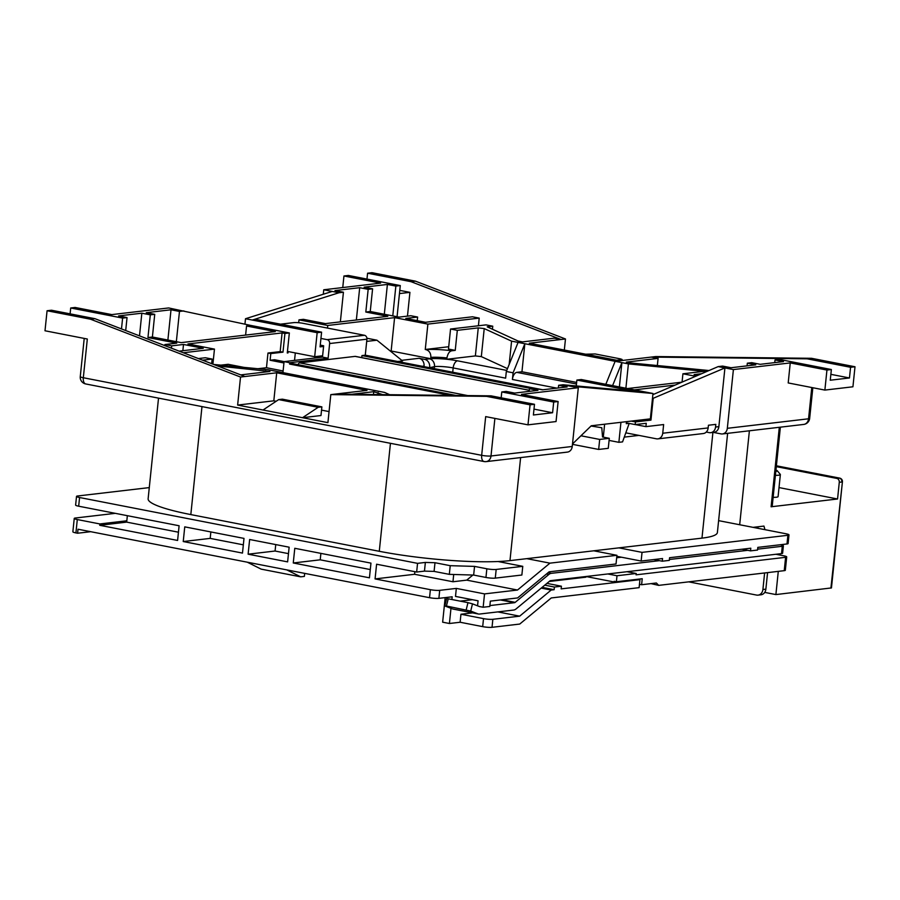 <?xml version="1.0" encoding="UTF-8"?>
<svg xmlns="http://www.w3.org/2000/svg" width="900" height="900" viewBox="0 0 900 900"><rect width="100%" height="100%" fill="white"/><g stroke="black" fill="none" stroke-linecap="round" stroke-linejoin="round"><path stroke-width="1.35" d="M775.811 471.341A6.784 0.956 5.9 0 0 776.227 471.308A6.784 0.956 5.9 0 0 777.274 470.756A6.784 0.956 5.9 0 0 775.935 470.16M777.274 470.756L780.278 474.379A10.17 1.44 -174.1 0 1 780.356 474.593A10.17 1.44 -174.1 0 1 778.702 475.189A10.17 1.44 -174.1 0 1 775.406 475.312M773.134 497.34A10.17 1.44 5.9 0 0 776.43 497.216A10.17 1.44 5.9 0 0 778.084 496.62L780.356 474.593M616.928 555.311L549.945 563.153L517.511 590.029L484.537 593.899L483.154 607.241L489.803 606.465L490.354 601.133L517.59 597.938L549.113 571.826L616.028 563.985L616.928 555.311L593.798 550.8L526.815 558.653L549.945 563.153M727.627 433.339L717.39 532.507A94.894 13.421 -174.1 0 1 701.977 538.132L618.896 547.864L642.038 552.375L787.894 535.286A6.784 0.956 5.9 0 0 788.985 534.881A6.784 0.956 5.9 0 0 785.936 533.756L718.605 520.639M621.383 557.201L616.669 557.752M484.537 593.899L456.322 588.398L439.706 590.344L438.885 598.354L452.171 596.801L451.89 599.512M472.41 599.704L460.204 601.133M456.322 588.398L455.501 596.408L478.069 600.806L477.551 605.812M479.34 606.499L483.154 607.241M742.072 549.225L750.533 550.868L757.541 550.046L757.822 547.38L786.994 543.96L787.894 535.286M653.827 559.564L662.276 561.206L669.296 560.385L669.566 557.719L750.803 548.201L750.533 550.868M625.804 432.844L638.91 435.397L624.274 437.119M602.336 434.588L603.574 434.441M609.3 438.311L599.692 439.436L598.658 449.438L608.265 448.324L609.3 438.311L602.528 436.984L601.796 427.748L591.03 426.015M638.91 435.397L656.404 438.806A6.784 5.67 -96.7 0 0 657.877 438.863A6.784 5.67 -96.7 0 0 662.738 433.238L708.154 427.916L708.435 425.239L715.815 424.384L715.545 427.05L718.864 426.656L724.928 367.92L652.455 398.61M662.738 433.238L663.637 424.553L645.908 426.634L646.256 423.293L635.175 424.586L635.456 421.92L650.959 420.109L653.164 398.745M713.273 432.382L720.99 433.879A6.784 5.67 -96.7 0 0 722.475 433.946A6.784 5.67 -96.7 0 0 727.324 428.31L733.399 369.574L790.256 362.914L826.942 370.058L831.364 369.529L779.456 359.426L775.024 359.944L783.495 361.586L760.23 364.32L751.759 362.666L747.337 363.184L755.798 364.838L731.059 367.729L722.599 366.086L718.166 366.604L652.86 394.65M706.286 432.056L709.211 432.619A6.784 5.67 -96.7 0 0 710.685 432.686A6.784 5.67 -96.7 0 0 715.545 427.05M788.985 534.881L788.096 543.566A6.784 0.956 -174.1 0 1 786.994 543.96M549.214 581.479L585.889 577.181L585.956 576.518M546.908 583.38L561.42 586.215L561.15 588.881L639.945 579.645L637.83 579.24M586.012 576.518L614.059 581.974L616.241 581.726M115.312 513.337L75.341 518.017A6.784 0.956 5.9 0 0 74.25 518.423A6.784 0.956 5.9 0 0 77.299 519.548L99.866 523.946L99.731 525.285L177.593 540.45L179.111 525.757L78.671 506.205A6.784 0.956 -174.1 0 1 75.623 505.069L76.522 496.395A6.784 0.956 5.9 0 0 79.571 497.52L78.671 506.205M414.855 571.68L414.585 574.279L452.959 581.76L466.729 580.14L472.882 575.044M452.959 581.76L453.701 574.493M127.35 515.678L126.686 522.124L178.447 532.204M607.837 573.964L617.006 575.741L636.21 573.491L627.041 571.714M492.851 619.301L492.03 627.311A6.784 0.956 -174.1 0 1 482.692 626.636L483.514 618.626A6.784 0.956 5.9 0 0 492.851 619.301L519.66 616.163L551.171 590.051L554.13 589.702L554.4 587.036L561.42 586.215M492.03 627.311L519.739 624.06L551.261 597.949L639.113 587.655L639.945 579.645M662.276 561.206L662.558 558.54L641.137 561.049L642.038 552.375M616.826 556.312L641.137 561.049M76.522 496.395A6.784 0.956 5.9 0 1 77.625 495.99L149.287 487.598M636.21 573.491L636.064 574.83L785.61 557.314A6.784 0.956 5.9 0 0 786.712 556.909L785.329 570.262A6.784 0.956 -174.1 0 1 784.238 570.668L658.665 585.371L651.026 583.627M658.665 585.371L656.381 582.998L641.61 584.73L642.229 578.722L616.387 581.749L617.006 575.741M293.265 562.972L369.439 577.811L370.957 563.13L294.784 548.291L293.265 562.972L320.22 559.822L370.282 569.565M244.001 538.403L184.748 526.86L183.24 541.541L242.482 553.084L244.001 538.403M289.136 547.189L249.638 539.494L248.119 554.186L287.618 561.881L289.136 547.189M438.885 598.354A6.784 0.956 -174.1 0 1 429.548 597.69L286.796 569.891L300.668 576.832L304.358 576.405L304.673 573.368M425.363 562.433L434.993 562.714L434.093 571.399L424.463 571.118L425.363 562.433L417.555 563.355L416.655 572.029L376.594 564.221L375.075 578.914L430.369 589.68A6.784 0.956 5.9 0 0 439.706 590.344M417.555 563.355L79.571 497.52M286.796 569.891L78.019 529.222L77.614 533.227L75.915 532.901A6.784 0.956 -174.1 0 1 72.866 531.765L74.25 518.423M572.501 443.959L591.278 425.779L650.363 418.86L652.984 393.491L581.321 379.53L576.889 380.059L576.281 385.942M397.688 361.507L402.514 360.934L376.942 340.2L366.705 341.392M317.16 332.685L321.593 332.168L256.702 319.534L252.27 320.051L317.16 332.685L314.674 356.715L288.157 351.551L288.022 352.89L287.303 352.755M320.254 345.116L323.651 345.78L322.481 357.12L322.065 355.849L314.674 356.715M323.584 346.444L320.074 346.86L321.593 332.168M322.481 357.12L328.118 358.223L289.721 362.723L284.074 361.62L282.938 372.623M321.919 357.188L284.074 361.62M529.312 390.308L355.118 356.377L299.734 362.869L467.696 395.584M450.439 395.392L289.575 364.061L292.905 363.668L456.086 395.449M257.906 368.719L266.468 367.718L283.106 370.969M295.312 352.946L294.536 360.394M179.134 351.135L203.254 348.311L183.51 344.464L171.686 345.848L164.925 344.531L176.737 343.147L147.96 337.545L150.3 314.854L154.732 314.336L152.393 337.027L181.17 342.63L275.321 331.605L246.555 325.991L250.976 325.474L289.35 332.955L287.28 352.98L288.022 352.89M289.35 332.955L284.918 333.473L282.983 352.159L280.17 351.608L267.975 353.036L266.468 367.718M267.975 353.036L270.799 353.588L282.983 352.159M270.799 353.588L270.113 360.259L283.939 362.959M284.153 361.609L274.545 359.741L270.113 360.259M627.581 388.541L681.885 382.185M675.124 385.088L634.354 389.869M246.555 325.991L245.61 335.081M121.489 328.928L122.614 318.094L70.706 307.98L75.127 307.463L111.802 314.606L168.671 307.946L250.976 325.474M183.904 310.916L179.471 311.434L171.011 309.78L146.273 312.683L154.732 314.336M176.344 341.696L179.471 311.434M284.918 333.473L282.094 332.921L280.17 351.608M282.094 332.921L187.942 343.946L214.459 349.11L212.906 364.151M220.894 365.141L228.15 364.298L243.956 367.38M558.371 387.956L558.641 385.29L563.074 384.761L646.211 392.175M733.399 369.574L718.166 366.604M122.614 318.094L127.046 317.576L118.575 315.923L141.84 313.2L139.5 335.869M150.3 314.854L141.84 313.2M695.655 376.267L682.92 373.793L682.065 382.106M747.337 363.184L747.056 365.861M340.358 321.874L343.429 292.23L338.996 292.748L252.27 320.051L245.498 318.735L332.224 291.431L338.996 292.748M390.375 351.101L391.14 351.011L394.594 317.632L327.757 325.463L298.98 319.86L298.688 322.718M298.98 319.86L303.412 319.331L325.418 323.618L387.821 316.316L365.816 312.03L370.249 311.512L372.589 288.81L364.129 287.168L387.394 284.445L384.311 314.246M529.2 391.376L529.47 388.699L533.903 388.181L542.374 389.835L567.113 386.933L558.641 385.29M376.942 340.2L366.919 338.243M391.14 351.011L430.729 358.718L430.864 357.379C430.942 353.261 429.289 350.674 425.891 349.605A27.113 3.836 -174.1 0 1 451.8 350.775C449.37 351.304 447.75 353.7 446.94 357.93L446.805 359.269A20.34 2.88 5.9 0 0 430.729 358.718A20.34 2.88 -174.1 0 0 429.536 358.83L424.733 359.392L419.096 358.29A6.784 5.67 83.3 0 1 424.046 366.064L423.99 366.626M394.594 317.632L427.882 324.113L425.261 349.481L425.891 349.605M372.589 288.81L368.168 289.339L365.816 312.03M368.168 289.339L359.696 287.685L356.355 319.995M213.66 364.444L267.874 369.686L384.694 392.445L389.621 394.706M351.686 394.279L373.759 391.691L373.466 394.526M198.382 358.56L205.357 357.739L212.13 359.066L202.59 360.18M212.13 359.066L211.657 363.679M485.674 416.61L527.985 424.845L530.055 404.82L486.608 396.36L330.806 394.616L327.915 422.651L237.634 405.067L240.525 377.032L90.517 319.207L47.07 310.748L45 330.772L87.323 339.019L83.317 377.73L481.669 455.321L485.674 416.61M321.874 406.868L318.184 407.295L302.524 417.701L320.985 415.541L321.874 406.868L282.386 399.173L278.685 399.6L263.025 410.006M278.685 399.6L318.184 407.295M47.07 310.748L51.502 310.23L94.95 318.69L90.517 319.207M501.176 397.811L501.784 391.95L553.691 402.053L552.589 412.74L533.385 414.99L534.488 404.303L491.04 395.843L335.239 394.099L366.998 390.375L276.716 372.791L244.958 376.515L94.95 318.69M244.958 376.515L240.525 377.032M237.634 405.067L273.814 400.826L276.716 372.791M329.051 411.581L321.536 410.119M276.165 401.276L273.814 400.826M491.04 395.843L486.608 396.36M530.055 404.82L534.488 404.303M512.404 379.474L513.09 372.803L524.846 343.733L521.955 371.767L516.78 372.364A6.784 3.589 101 0 0 512.404 379.474L556.864 388.136M452.711 372.218L453.161 367.931L505.631 378.157L506.317 371.486L513.09 372.803M605.824 384.311L615.127 361.316L621.9 362.632L619.391 386.944M612.596 385.627L621.9 362.632L628.403 363.892L625.894 388.215M507.476 368.629L481.32 356.614L475.369 355.928L446.805 359.269A20.34 2.88 -174.1 0 1 457.537 360.832L506.756 370.418M709.009 370.53L630.697 362.959L626.332 362.115L658.091 358.391L651.319 357.075L619.56 360.799L529.279 343.215L561.038 339.491L554.265 338.175L522.506 341.887L518.141 341.044L487.226 326.846L492.761 326.194L492.446 329.243M831.364 369.529L830.261 380.216L849.465 377.966L830.869 374.344M849.465 377.966L850.567 367.29L807.12 358.819L811.553 358.301L855 366.761L850.567 367.29M811.553 358.301L655.751 356.558L651.319 357.075L807.12 358.819M658.091 358.391L657.349 365.535M492.761 326.194L485.989 324.877L450.551 329.029L457.312 330.345L478.26 327.892L484.223 328.579L481.32 356.614M564.322 350.032L565.47 338.974L561.038 339.491L411.03 281.678L367.582 273.206L366.975 279.079M407.464 316.125L409.928 292.354L399.791 290.385M427.882 324.113L479.205 318.105L472.444 316.789L425.543 322.279L405.799 318.431L417.611 317.048L417.24 320.659M479.205 318.105L478.418 325.766M450.551 329.029L448.481 349.054L455.243 350.37L451.8 350.775M425.261 349.481L448.718 346.736M367.582 273.206L372.015 272.689L415.451 281.16L565.47 338.974M790.256 362.914L788.197 382.939L824.873 390.082L852.93 386.786L855 366.761M529.47 388.699L537.941 390.353L514.676 393.075L506.216 391.421L501.784 391.95M167.884 340.043L171.011 309.78M152.393 337.027L147.96 337.545M214.459 349.11L183.33 352.755M701.606 373.714L694.125 374.591L697.871 375.322M682.92 373.793L708.367 370.811M417.611 317.048L410.839 315.731L399.026 317.115L370.249 311.512M359.696 287.685L334.957 290.588L343.429 292.23M399.465 293.58L409.928 292.354M342.754 287.561L343.946 275.985L348.379 275.456L400.286 285.57L395.854 286.088L387.394 284.445M343.946 275.985L380.621 283.118L323.752 289.777L332.224 291.431M553.691 402.053L558.124 401.535L521.449 394.391L578.306 387.731L563.074 384.761M434.272 368.629L434.486 366.604L429.626 367.729M429.683 367.166A6.784 5.67 -96.7 0 0 424.733 359.392M244.935 324.169L245.498 318.735M652.984 393.491L569.846 386.089M247.297 562.196L261.169 569.137L300.668 576.832M77.614 533.227L90.709 531.697M641.61 584.73L639.461 584.314M445.185 597.623L442.642 622.181L449.415 623.498L460.125 622.249L482.692 626.636M411.03 281.678L415.451 281.16M775.913 554.276L783.664 555.784A6.784 0.956 5.9 0 1 786.712 556.909M520.616 457.582L509.974 560.621A94.894 13.421 -174.1 0 1 498.037 561.521L522.765 566.336L521.865 575.021L495.281 578.126A6.784 0.956 -174.1 0 1 485.955 577.462L486.844 568.789L474.548 566.392L450.225 565.684L434.993 562.714M522.765 566.336L496.181 569.452L495.281 578.126M452.554 608.929L477.945 613.867A10.845 5.749 101 0 0 478.474 614.025L453.082 609.075A10.845 5.749 -79 0 1 452.554 608.929L450.979 608.31L449.415 623.498M498.037 561.521A94.894 13.421 -174.1 0 1 379.282 551.295L190.822 514.586A94.894 13.421 -174.1 0 1 148.129 498.78L158.524 398.137M486.844 568.789A6.784 0.956 5.9 0 0 496.181 569.452M509.974 560.621L526.815 558.653M618.896 547.864L593.798 550.8M323.303 294.244L323.752 289.777M718.864 426.656A6.784 5.67 83.3 0 1 714.004 432.293L710.685 432.686M494.887 418.399L491.006 455.985L572.243 446.468L578.306 387.731M572.243 446.468A6.784 5.67 83.3 0 1 567.382 452.104L486.157 461.621A6.784 5.67 -96.7 0 0 491.006 455.985A6.784 0.956 5.9 0 1 481.669 455.321A6.784 3.589 -79 0 0 484.065 461.543A6.784 6.784 0 0 0 486.157 461.621A6.784 5.67 -96.7 0 1 484.673 461.565A6.784 3.589 -79 0 1 484.065 461.543L85.714 383.951A6.784 3.589 -79 0 1 83.317 377.73A6.784 0.956 5.9 0 1 80.269 376.605A6.784 6.784 0 0 0 85.714 383.951M70.099 313.853L70.706 307.98M824.873 390.082L826.942 370.058M527.985 424.845L556.054 421.56L558.124 401.535M397.069 316.733L400.286 285.57M552.589 412.74L533.993 409.118M457.312 330.345L455.243 350.37M395.854 286.088L392.782 315.9M775.024 359.944L774.754 362.61M127.046 317.576L125.707 330.548M183.51 344.464L182.857 350.707M164.925 344.531L164.812 345.623M171.686 345.848L171.45 348.176M509.175 364.433L511.582 341.145L615.127 361.316M511.582 341.145L484.223 328.579M628.403 363.892L704.126 371.306M506.317 371.486L518.085 342.405M576.653 382.421L521.955 371.767M335.239 394.099L330.806 394.616M240.761 374.895L269.944 371.475L217.665 365.985M373.759 391.691L382.669 394.627M265.579 370.62L265.433 372.004M378.124 392.546L377.921 394.571M576.889 380.059L633.127 391.005M327.757 325.463L327.488 328.084M646.729 419.276L650.959 420.109M280.519 324.169L293.614 322.639A6.784 0.956 5.9 0 1 302.951 323.303L364.455 335.284A3.386 2.835 83.3 0 1 366.93 339.176L329.636 343.541L328.118 358.223M542.846 389.779L365.276 355.185L366.93 339.176M289.575 364.061L289.721 362.723M297.99 364.657A3.386 1.8 -79 0 1 299.734 362.869M355.118 356.377A3.386 1.8 -79 0 1 355.421 356.389A3.386 1.8 -79 0 1 355.714 356.49M361.744 357.615L361.957 355.579L365.276 355.185M531.056 388.519L361.957 355.579M329.636 343.541A3.386 2.835 -96.7 0 0 327.161 339.649L320.94 338.445M99.866 523.946L126.821 520.785M616.387 581.749L614.126 581.31L614.059 581.974M542.115 587.363L554.13 589.702M541.215 588.105L551.171 590.051M497.812 611.899L519.66 616.163M483.514 618.626L460.946 614.239L472.579 612.877M460.946 614.239L460.125 622.249M596.183 550.53L596.104 551.25M466.729 580.14L517.511 590.029M414.585 574.279L375.075 578.914M434.093 571.399L449.325 574.358L473.659 575.066L485.955 577.462M416.655 572.029L424.463 571.118M449.325 574.358L450.225 565.684M473.659 575.066L474.548 566.392M275.749 544.579L275.074 551.025L288.473 553.635M275.074 551.025L248.119 554.186M210.859 531.945L210.195 538.391L243.338 544.837M210.195 538.391L183.24 541.541M126.686 522.124L99.731 525.285M320.884 553.376L320.22 559.822M544.77 585.158L554.4 587.036M708.154 427.916A6.784 5.67 83.3 0 1 703.305 433.541L657.877 438.863M635.344 424.575L645.908 426.634M631.226 421.099L635.456 421.92M626.355 422.876L635.175 424.586M598.658 449.438L572.456 444.341M599.692 439.436L580.95 435.78M603.293 437.141L604.631 424.215M628.83 423.36L626.276 423.652L626.479 421.65M609.075 440.415L618.874 442.327L620.944 422.303M618.874 442.327L622.564 441.889L629.19 423.428M480.33 606.701L480.195 606.712A3.386 1.8 -79 0 1 479.891 606.701A3.386 1.8 -79 0 1 479.734 606.656L472.489 603.855L470.7 611.066L446.434 606.015L445.309 606.127L450.979 608.31M659.452 560.655L551.273 573.334A10.845 5.749 101 0 0 548.842 574.47L515.205 602.347A3.386 1.8 -79 0 1 514.451 602.696L489.892 605.576M782.28 546.278A6.784 0.956 5.9 0 0 783.383 545.873L782.617 553.219A6.784 0.956 -174.1 0 1 781.526 553.613L782.28 546.278L757.643 549.158M783.383 545.873A6.784 0.956 5.9 0 0 780.334 544.748M747.709 550.327L669.386 559.496M444.836 605.857L446.625 598.646L448.223 598.804L446.434 606.015M466.189 609.863L467.966 602.651L448.223 598.804M467.966 602.651L472.489 603.855M477.945 613.867L470.7 611.066M781.526 553.613L550.507 580.669A3.386 1.8 -79 0 0 549.754 581.029L516.116 608.895A10.845 5.749 101 0 1 513.686 610.043L479.441 614.059A10.845 5.749 101 0 1 478.474 614.025M753.064 527.355L763.931 526.084L764.977 529.673M757.755 526.804L758.205 528.356M767.576 572.614L765.866 589.151A6.784 5.67 83.3 0 1 761.018 594.788L758.059 595.136A6.784 5.67 -96.7 0 1 756.585 595.08L688.691 581.85M758.059 595.136A6.784 5.67 -96.7 0 0 762.908 589.5L764.617 572.962M780.379 427.162L772.2 506.374A6.784 0.956 -174.1 0 1 771.097 506.779L837.562 498.994L839.284 482.31A3.386 2.835 -96.7 0 0 836.809 478.418L776.306 466.639M837.562 498.994L779.018 487.586M621.439 360.574L622.091 359.471L620.561 358.909L595.17 353.959L585.664 354.195M830.903 588.127L842.423 481.804L831.454 587.925L775.89 594.574L764.73 592.403M780.097 553.781L779.962 555.064M778.286 571.365L775.89 594.574M739.688 524.745L749.396 430.785M621.54 359.674L616.702 360.236M784.238 570.668L785.61 557.314M429.548 597.69L430.369 589.68M77.299 519.548L75.915 532.901M401.76 360.326L419.096 358.29M424.046 366.064L422.213 366.277M457.537 360.832A6.784 3.589 -79 0 0 453.161 367.931A13.556 1.912 5.9 0 0 434.486 366.604A6.784 5.67 -96.7 0 0 429.536 358.83M701.977 538.132L712.913 432.416M379.282 551.295L390.442 443.306M201.982 406.598L190.822 514.586M727.324 428.31L808.56 418.793L811.789 387.529M446.94 357.93A20.34 2.88 5.9 0 0 430.864 357.379M475.369 355.928L478.26 327.892M576.484 383.996L516.78 372.364M327.161 339.649L364.455 335.284M479.565 606.589L480.195 606.712M514.451 602.696L500.355 599.951M548.842 574.47L546.469 574.009M501.975 599.771L515.205 602.347M548.044 572.704L551.273 573.334M762.908 589.5L765.866 589.151M836.809 478.418L839.396 478.114A3.386 2.835 -96.7 0 1 841.871 482.006L839.284 482.31M771.097 506.779L779.31 427.286M842.423 481.804A3.386 3.386 0 0 0 839.7 478.125A3.386 1.8 101 0 0 839.396 478.114L776.385 465.84M722.475 433.946L803.711 424.429A6.784 5.67 -96.7 0 0 808.56 418.793A6.784 0.956 5.9 0 0 809.663 418.387L812.835 387.731M621.979 360.506L622.091 359.471M84.218 338.411L80.269 376.605M839.7 478.125L776.385 465.795M355.421 356.389L529.312 390.262M803.711 424.429A6.784 6.784 0 0 0 809.663 418.387"/></g></svg>
